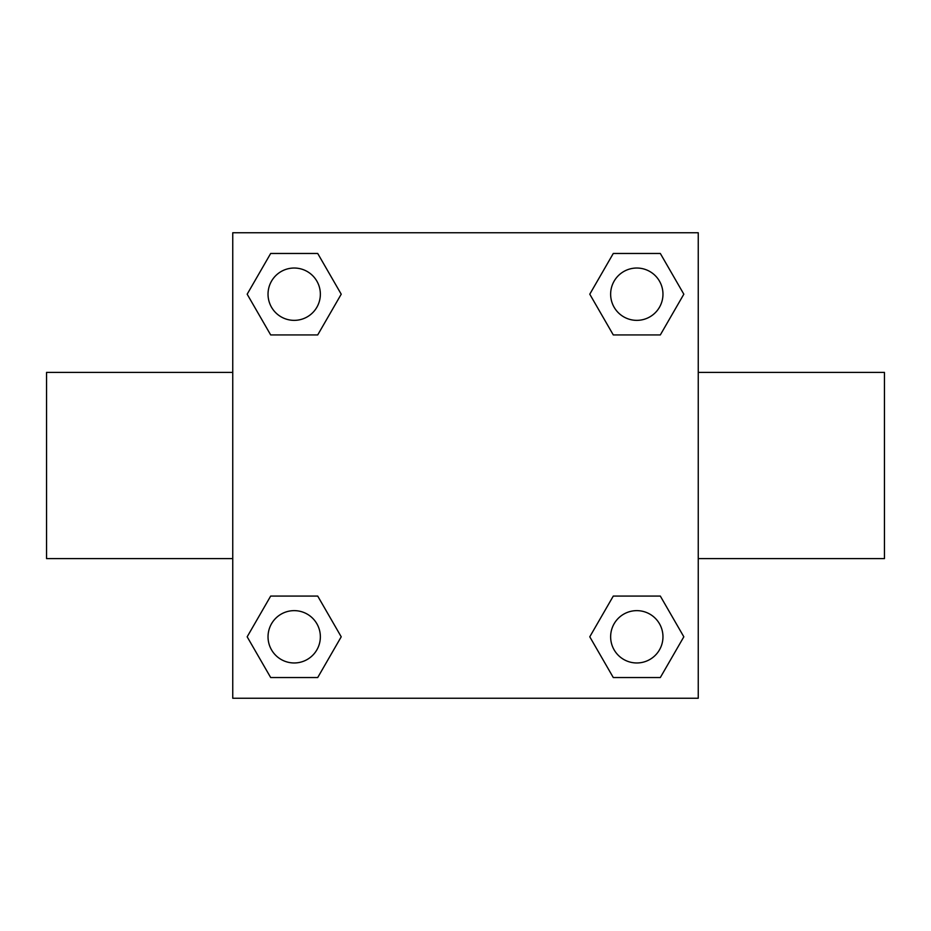 <?xml version="1.0" encoding="UTF-8"?>
<svg xmlns="http://www.w3.org/2000/svg" width="931" height="931" viewBox="0 0 931 931"><rect width="100%" height="100%" fill="white"/><g stroke="black" fill="none" stroke-linecap="round" stroke-linejoin="round"><path stroke-width="1.4" d="M317.715 334.927L270.677 334.927L247.169 294.196L270.677 253.465L317.715 253.465L341.223 294.196L317.715 334.927L270.677 334.927L301.702 334.927M301.702 596.073L317.715 596.073L341.223 636.804L317.715 677.535L270.677 677.535L247.169 636.804L270.677 596.073L317.715 596.073M629.298 334.927L613.285 334.927L589.777 294.196L613.285 253.465L660.323 253.465L683.831 294.196L660.323 334.927L613.285 334.927M613.285 596.073L660.323 596.073L683.831 636.804L660.323 677.535L613.285 677.535L589.777 636.804L613.285 596.073L660.323 596.073L629.298 596.073M698.25 558.6L884.45 558.6L884.45 372.4L698.25 372.4M232.75 372.4L46.55 372.4L46.55 558.6L232.75 558.6M232.75 232.75L698.25 232.75L698.25 698.25L232.75 698.25L232.75 232.75M660.323 677.535L613.285 677.535L660.323 677.535M662.965 636.804A26.161 26.161 0 0 0 623.723 614.146A26.161 26.161 0 0 0 623.723 659.462A26.161 26.161 0 0 0 662.965 636.804M317.715 677.535L270.677 677.535L317.715 677.535M320.357 636.804A26.161 26.161 0 0 0 281.115 614.146A26.161 26.161 0 0 0 281.115 659.462A26.161 26.161 0 0 0 320.357 636.804M613.285 253.465L660.323 253.465L613.285 253.465M662.965 294.196A26.161 26.161 0 0 0 623.723 271.538A26.161 26.161 0 0 0 623.723 316.854A26.161 26.161 0 0 0 662.965 294.196M270.677 253.465L317.715 253.465L270.677 253.465M320.357 294.196A26.161 26.161 0 0 0 281.115 271.538A26.161 26.161 0 0 0 281.115 316.854A26.161 26.161 0 0 0 320.357 294.196"/></g></svg>
